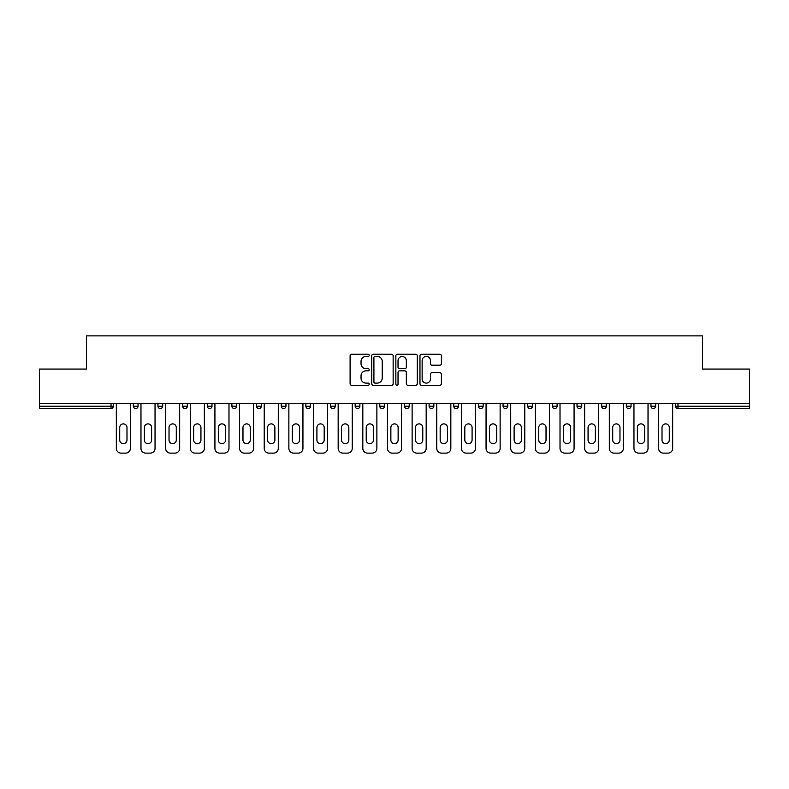 <?xml version="1.0" encoding="UTF-8"?>
<svg xmlns="http://www.w3.org/2000/svg" width="789" height="789" viewBox="0 0 789 789"><rect width="100%" height="100%" fill="white"/><g stroke="black" fill="none" stroke-linecap="round" stroke-linejoin="round"><path stroke-width="1.18" d="M369.222 355.346A1.085 1.085 0 0 0 368.138 354.261L351.657 354.261A1.548 1.548 0 0 0 350.099 355.809L350.099 383.73A1.548 1.548 0 0 0 351.657 385.279L368.138 385.279A1.085 1.085 0 0 0 369.222 384.194A1.085 1.085 0 0 0 368.138 383.109L365.997 383.109A4.961 4.961 0 0 1 361.037 378.148L361.037 375.82A4.961 4.961 0 0 1 365.997 370.86L368.138 370.86A1.085 1.085 0 0 0 369.222 369.775A1.085 1.085 0 0 0 368.138 368.69L365.997 368.69A4.961 4.961 0 0 1 361.037 363.719L361.037 361.392A4.961 4.961 0 0 1 365.997 356.431L368.138 356.431A1.085 1.085 0 0 0 369.222 355.346M439.828 365.199A1.548 1.548 0 0 0 441.376 363.64L441.376 355.809A1.548 1.548 0 0 0 439.828 354.261L421.523 354.261A1.548 1.548 0 0 0 419.975 355.809L419.975 383.73A1.548 1.548 0 0 0 421.523 385.279L439.828 385.279A1.548 1.548 0 0 0 441.376 383.73L441.376 374.272A1.548 1.548 0 0 0 439.828 372.714L431.997 372.714A1.548 1.548 0 0 0 430.449 374.272L430.449 378.957A4.152 4.152 0 0 1 426.297 383.109A4.152 4.152 0 0 1 422.145 378.957L422.145 360.583A4.152 4.152 0 0 1 426.297 356.431A4.152 4.152 0 0 1 430.449 360.583L430.449 363.64A1.548 1.548 0 0 0 431.997 365.199L439.828 365.199M39.45 403.662L39.45 369.065L86.534 369.065L86.534 335.877L702.466 335.877L702.466 369.065L749.55 369.065L749.55 403.662L39.45 403.662L39.45 406.197L111.032 406.197L111.032 403.662M393.139 355.809A1.548 1.548 0 0 0 391.591 354.261L373.286 354.261A1.548 1.548 0 0 0 371.737 355.809L371.737 383.73A1.548 1.548 0 0 0 373.286 385.279L391.591 385.279A1.548 1.548 0 0 0 393.139 383.73L393.139 355.809M397.409 354.261L415.714 354.261A1.548 1.548 0 0 1 417.263 355.809L417.263 383.73A1.548 1.548 0 0 1 415.714 385.279L407.874 385.279A1.548 1.548 0 0 1 406.325 383.73L406.325 372.408A1.548 1.548 0 0 0 404.777 370.86L399.579 370.86A1.548 1.548 0 0 0 398.031 372.408L398.031 384.194A1.085 1.085 0 0 1 396.946 385.279A1.085 1.085 0 0 1 395.861 384.194L395.861 355.809A1.548 1.548 0 0 1 397.409 354.261M111.032 408.564A2.367 2.367 0 0 0 113.399 406.197L111.032 406.197L111.032 408.564A2.367 2.367 0 0 0 113.399 406.197L113.399 403.662L113.399 406.197A2.367 2.367 0 0 1 111.032 408.564L39.45 408.564L39.45 406.197M749.55 403.662L749.55 408.564L677.968 408.564A2.367 2.367 0 0 1 675.601 406.197L675.601 403.662M133.311 403.662L133.311 406.197L133.311 403.662M135.678 408.564A2.367 2.367 0 0 1 133.311 406.197A2.367 2.367 0 0 0 135.678 408.564A2.367 2.367 0 0 0 138.045 406.197L138.045 403.662L138.045 406.197A2.367 2.367 0 0 1 135.678 408.564A2.367 2.367 0 0 1 133.311 406.197L138.045 406.197A2.367 2.367 0 0 1 135.678 408.564M157.958 403.662L157.958 406.197L157.958 403.662M162.702 403.662L162.702 406.197L162.702 403.662M182.604 403.662L182.604 406.197L182.604 403.662M187.348 403.662L187.348 406.197A2.367 2.367 0 0 1 184.981 408.564A2.367 2.367 0 0 1 182.604 406.197A2.367 2.367 0 0 0 184.981 408.564A2.367 2.367 0 0 0 187.348 406.197A2.367 2.367 0 0 1 184.981 408.564A2.367 2.367 0 0 1 182.604 406.197L187.348 406.197M207.26 403.662L207.26 406.197L207.26 403.662M211.994 403.662L211.994 406.197L211.994 403.662M231.907 403.662L231.907 406.197L231.907 403.662M236.651 403.662L236.651 406.197L236.651 403.662M261.297 403.662L261.297 406.197L256.553 406.197A2.367 2.367 0 0 0 258.93 408.564A2.367 2.367 0 0 1 256.553 406.197L256.553 403.662M281.209 403.662L281.209 406.197L281.209 403.662M285.943 403.662L285.943 406.197L285.943 403.662M305.856 403.662L305.856 406.197L305.856 403.662M310.6 403.662L310.6 406.197L310.6 403.662M330.502 403.662L330.502 406.197L330.502 403.662M335.246 403.662L335.246 406.197A2.367 2.367 0 0 1 332.879 408.564A2.367 2.367 0 0 1 330.502 406.197L335.246 406.197A2.367 2.367 0 0 1 332.879 408.564M355.158 403.662L355.158 406.197L355.158 403.662M359.892 403.662L359.892 406.197L359.892 403.662M379.805 403.662L379.805 406.197L379.805 403.662M384.549 403.662L384.549 406.197A2.367 2.367 0 0 1 382.172 408.564A2.367 2.367 0 0 1 379.805 406.197L384.549 406.197A2.367 2.367 0 0 1 382.172 408.564A2.367 2.367 0 0 0 384.549 406.197M404.451 403.662L404.451 406.197L404.451 403.662M409.195 403.662L409.195 406.197L409.195 403.662M429.108 403.662L429.108 406.197L429.108 403.662M433.842 403.662L433.842 406.197L433.842 403.662M458.498 403.662L458.498 406.197A2.367 2.367 0 0 1 456.121 408.564A2.367 2.367 0 0 1 453.754 406.197L453.754 403.662M483.144 403.662L483.144 406.197A2.367 2.367 0 0 1 480.777 408.564A2.367 2.367 0 0 1 478.4 406.197L478.4 403.662M507.791 403.662L507.791 406.197A2.367 2.367 0 0 1 505.424 408.564A2.367 2.367 0 0 1 503.057 406.197L503.057 403.662M532.447 403.662L532.447 406.197A2.367 2.367 0 0 1 530.07 408.564A2.367 2.367 0 0 1 527.703 406.197L527.703 403.662M554.726 408.564A2.367 2.367 0 0 0 557.093 406.197L557.093 403.662L557.093 406.197A2.367 2.367 0 0 1 554.726 408.564A2.367 2.367 0 0 1 552.349 406.197L552.349 403.662M581.74 403.662L581.74 406.197A2.367 2.367 0 0 1 579.373 408.564A2.367 2.367 0 0 1 577.006 406.197L577.006 403.662M601.652 403.662L601.652 406.197L601.652 403.662M606.396 403.662L606.396 406.197A2.367 2.367 0 0 1 604.019 408.564A2.367 2.367 0 0 1 601.652 406.197L606.396 406.197A2.367 2.367 0 0 1 604.019 408.564M628.675 408.564A2.367 2.367 0 0 0 631.042 406.197L631.042 403.662L631.042 406.197A2.367 2.367 0 0 1 628.675 408.564A2.367 2.367 0 0 1 626.298 406.197L626.298 403.662M650.955 403.662L650.955 406.197L650.955 403.662M655.689 403.662L655.689 406.197A2.367 2.367 0 0 1 653.322 408.564A2.367 2.367 0 0 1 650.955 406.197L655.689 406.197A2.367 2.367 0 0 1 653.322 408.564A2.367 2.367 0 0 0 655.689 406.197M160.325 408.564A2.367 2.367 0 0 1 157.958 406.197A2.367 2.367 0 0 0 160.325 408.564A2.367 2.367 0 0 0 162.702 406.197A2.367 2.367 0 0 1 160.325 408.564A2.367 2.367 0 0 1 157.958 406.197L162.702 406.197A2.367 2.367 0 0 1 160.325 408.564M209.627 408.564A2.367 2.367 0 0 1 207.26 406.197A2.367 2.367 0 0 0 209.627 408.564A2.367 2.367 0 0 0 211.994 406.197A2.367 2.367 0 0 1 209.627 408.564A2.367 2.367 0 0 1 207.26 406.197L211.994 406.197A2.367 2.367 0 0 1 209.627 408.564M234.274 408.564A2.367 2.367 0 0 1 231.907 406.197A2.367 2.367 0 0 0 234.274 408.564A2.367 2.367 0 0 0 236.651 406.197A2.367 2.367 0 0 1 234.274 408.564A2.367 2.367 0 0 1 231.907 406.197L236.651 406.197A2.367 2.367 0 0 1 234.274 408.564M258.93 408.564A2.367 2.367 0 0 0 261.297 406.197A2.367 2.367 0 0 1 258.93 408.564A2.367 2.367 0 0 1 256.553 406.197M283.576 408.564A2.367 2.367 0 0 1 281.209 406.197A2.367 2.367 0 0 0 283.576 408.564A2.367 2.367 0 0 0 285.943 406.197A2.367 2.367 0 0 1 283.576 408.564A2.367 2.367 0 0 1 281.209 406.197L285.943 406.197A2.367 2.367 0 0 1 283.576 408.564M308.223 408.564A2.367 2.367 0 0 1 305.856 406.197L310.6 406.197A2.367 2.367 0 0 1 308.223 408.564A2.367 2.367 0 0 0 310.6 406.197M357.525 408.564A2.367 2.367 0 0 1 355.158 406.197A2.367 2.367 0 0 0 357.525 408.564A2.367 2.367 0 0 0 359.892 406.197A2.367 2.367 0 0 1 357.525 408.564A2.367 2.367 0 0 1 355.158 406.197L359.892 406.197M406.828 408.564A2.367 2.367 0 0 1 404.451 406.197L409.195 406.197A2.367 2.367 0 0 1 406.828 408.564A2.367 2.367 0 0 0 409.195 406.197M431.475 408.564A2.367 2.367 0 0 1 429.108 406.197A2.367 2.367 0 0 0 431.475 408.564A2.367 2.367 0 0 0 433.842 406.197A2.367 2.367 0 0 1 431.475 408.564A2.367 2.367 0 0 1 429.108 406.197L433.842 406.197A2.367 2.367 0 0 1 431.475 408.564M677.968 403.662L677.968 408.564A2.367 2.367 0 0 1 675.601 406.197L749.55 406.197M374.992 356.431A1.085 1.085 0 0 0 373.907 357.516L373.907 382.024A1.085 1.085 0 0 0 374.992 383.109L377.241 383.109A4.961 4.961 0 0 0 382.211 378.148L382.211 361.392A4.961 4.961 0 0 0 377.241 356.431L374.992 356.431M406.325 360.662A4.152 4.152 0 0 0 402.173 356.51A4.152 4.152 0 0 0 398.031 360.662L398.031 367.132A1.548 1.548 0 0 0 399.579 368.69L404.777 368.69A1.548 1.548 0 0 0 406.325 367.132L406.325 360.662M126.99 427.52A3.629 3.629 0 0 0 123.35 423.89A3.629 3.629 0 0 0 119.721 427.52A3.629 3.629 0 0 1 123.35 423.89A3.629 3.629 0 0 1 126.99 427.52L126.99 440.006A3.629 3.629 0 0 1 123.35 443.645A3.629 3.629 0 0 1 119.721 440.006A3.629 3.629 0 0 0 123.35 443.645A3.629 3.629 0 0 0 126.99 440.006M116.318 403.662L116.318 448.379L116.318 403.662M121.062 453.123L125.648 453.123L121.062 453.123A4.744 4.744 0 0 1 116.318 448.379M130.382 403.662L130.382 448.379L130.382 403.662M119.721 440.006L119.721 427.52M125.648 453.123A4.744 4.744 0 0 0 130.382 448.379M151.636 427.52A3.629 3.629 0 0 0 148.007 423.89A3.629 3.629 0 0 0 144.367 427.52A3.629 3.629 0 0 1 148.007 423.89A3.629 3.629 0 0 1 151.636 427.52L151.636 440.006A3.629 3.629 0 0 1 148.007 443.645A3.629 3.629 0 0 1 144.367 440.006A3.629 3.629 0 0 0 148.007 443.645A3.629 3.629 0 0 0 151.636 440.006M140.975 403.662L140.975 448.379L140.975 403.662M145.709 453.123L150.295 453.123L145.709 453.123A4.744 4.744 0 0 1 140.975 448.379M155.038 403.662L155.038 448.379L155.038 403.662M176.282 427.52A3.629 3.629 0 0 0 172.653 423.89A3.629 3.629 0 0 0 169.024 427.52A3.629 3.629 0 0 1 172.653 423.89A3.629 3.629 0 0 1 176.282 427.52L176.282 440.006A3.629 3.629 0 0 1 172.653 443.645A3.629 3.629 0 0 1 169.024 440.006A3.629 3.629 0 0 0 172.653 443.645A3.629 3.629 0 0 0 176.282 440.006M165.621 403.662L165.621 448.379L165.621 403.662M170.365 453.123L174.941 453.123L170.365 453.123A4.744 4.744 0 0 1 165.621 448.379M179.685 403.662L179.685 448.379L179.685 403.662M200.939 427.52A3.629 3.629 0 0 0 197.299 423.89A3.629 3.629 0 0 0 193.67 427.52A3.629 3.629 0 0 1 197.299 423.89A3.629 3.629 0 0 1 200.939 427.52L200.939 440.006A3.629 3.629 0 0 1 197.299 443.645A3.629 3.629 0 0 1 193.67 440.006A3.629 3.629 0 0 0 197.299 443.645A3.629 3.629 0 0 0 200.939 440.006M190.267 403.662L190.267 448.379L190.267 403.662M195.011 453.123L199.597 453.123L195.011 453.123A4.744 4.744 0 0 1 190.267 448.379M204.331 403.662L204.331 448.379L204.331 403.662M225.585 427.52A3.629 3.629 0 0 0 221.956 423.89A3.629 3.629 0 0 0 218.316 427.52A3.629 3.629 0 0 1 221.956 423.89A3.629 3.629 0 0 1 225.585 427.52L225.585 440.006A3.629 3.629 0 0 1 221.956 443.645A3.629 3.629 0 0 1 218.316 440.006A3.629 3.629 0 0 0 221.956 443.645A3.629 3.629 0 0 0 225.585 440.006M214.924 403.662L214.924 448.379L214.924 403.662M219.658 453.123L224.244 453.123L219.658 453.123A4.744 4.744 0 0 1 214.924 448.379M228.988 403.662L228.988 448.379L228.988 403.662M250.231 427.52A3.629 3.629 0 0 0 246.602 423.89A3.629 3.629 0 0 0 242.973 427.52A3.629 3.629 0 0 1 246.602 423.89A3.629 3.629 0 0 1 250.231 427.52L250.231 440.006A3.629 3.629 0 0 1 246.602 443.645A3.629 3.629 0 0 1 242.973 440.006A3.629 3.629 0 0 0 246.602 443.645A3.629 3.629 0 0 0 250.231 440.006M239.57 403.662L239.57 448.379L239.57 403.662M244.314 453.123L248.89 453.123L244.314 453.123A4.744 4.744 0 0 1 239.57 448.379M253.634 403.662L253.634 448.379L253.634 403.662M144.367 440.006L144.367 427.52M150.295 453.123A4.744 4.744 0 0 0 155.038 448.379M169.024 440.006L169.024 427.52M174.941 453.123A4.744 4.744 0 0 0 179.685 448.379M193.67 440.006L193.67 427.52M199.597 453.123A4.744 4.744 0 0 0 204.331 448.379M218.316 440.006L218.316 427.52M224.244 453.123A4.744 4.744 0 0 0 228.988 448.379M242.973 440.006L242.973 427.52M248.89 453.123A4.744 4.744 0 0 0 253.634 448.379M274.888 427.52A3.629 3.629 0 0 0 271.248 423.89A3.629 3.629 0 0 0 267.619 427.52A3.629 3.629 0 0 1 271.248 423.89A3.629 3.629 0 0 1 274.888 427.52L274.888 440.006A3.629 3.629 0 0 1 271.248 443.645A3.629 3.629 0 0 1 267.619 440.006A3.629 3.629 0 0 0 271.248 443.645A3.629 3.629 0 0 0 274.888 440.006M264.216 403.662L264.216 448.379L264.216 403.662M268.96 453.123L273.546 453.123L268.96 453.123A4.744 4.744 0 0 1 264.216 448.379M278.28 403.662L278.28 448.379L278.28 403.662M267.619 440.006L267.619 427.52M273.546 453.123A4.744 4.744 0 0 0 278.28 448.379M299.534 427.52A3.629 3.629 0 0 0 295.905 423.89A3.629 3.629 0 0 0 292.265 427.52A3.629 3.629 0 0 1 295.905 423.89A3.629 3.629 0 0 1 299.534 427.52L299.534 440.006A3.629 3.629 0 0 1 295.905 443.645A3.629 3.629 0 0 1 292.265 440.006A3.629 3.629 0 0 0 295.905 443.645A3.629 3.629 0 0 0 299.534 440.006M288.873 403.662L288.873 448.379L288.873 403.662M293.607 453.123L298.193 453.123L293.607 453.123A4.744 4.744 0 0 1 288.873 448.379M302.937 403.662L302.937 448.379L302.937 403.662M292.265 440.006L292.265 427.52M298.193 453.123A4.744 4.744 0 0 0 302.937 448.379M324.18 427.52A3.629 3.629 0 0 0 320.551 423.89A3.629 3.629 0 0 0 316.922 427.52A3.629 3.629 0 0 1 320.551 423.89A3.629 3.629 0 0 1 324.18 427.52L324.18 440.006A3.629 3.629 0 0 1 320.551 443.645A3.629 3.629 0 0 1 316.922 440.006A3.629 3.629 0 0 0 320.551 443.645A3.629 3.629 0 0 0 324.18 440.006M313.519 403.662L313.519 448.379L313.519 403.662M318.263 453.123L322.839 453.123L318.263 453.123A4.744 4.744 0 0 1 313.519 448.379M327.583 403.662L327.583 448.379L327.583 403.662M316.922 440.006L316.922 427.52M322.839 453.123A4.744 4.744 0 0 0 327.583 448.379M348.837 427.52A3.629 3.629 0 0 0 345.197 423.89A3.629 3.629 0 0 0 341.568 427.52A3.629 3.629 0 0 1 345.197 423.89A3.629 3.629 0 0 1 348.837 427.52L348.837 440.006A3.629 3.629 0 0 1 345.197 443.645A3.629 3.629 0 0 1 341.568 440.006A3.629 3.629 0 0 0 345.197 443.645A3.629 3.629 0 0 0 348.837 440.006M338.165 403.662L338.165 448.379L338.165 403.662M342.909 453.123L347.495 453.123L342.909 453.123A4.744 4.744 0 0 1 338.165 448.379M352.229 403.662L352.229 448.379L352.229 403.662M341.568 440.006L341.568 427.52M347.495 453.123A4.744 4.744 0 0 0 352.229 448.379M373.483 427.52A3.629 3.629 0 0 0 369.854 423.89A3.629 3.629 0 0 0 366.214 427.52A3.629 3.629 0 0 1 369.854 423.89A3.629 3.629 0 0 1 373.483 427.52L373.483 440.006A3.629 3.629 0 0 1 369.854 443.645A3.629 3.629 0 0 1 366.214 440.006A3.629 3.629 0 0 0 369.854 443.645A3.629 3.629 0 0 0 373.483 440.006M362.822 403.662L362.822 448.379L362.822 403.662M367.556 453.123L372.142 453.123L367.556 453.123A4.744 4.744 0 0 1 362.822 448.379M376.886 403.662L376.886 448.379L376.886 403.662M366.214 440.006L366.214 427.52M372.142 453.123A4.744 4.744 0 0 0 376.886 448.379M398.129 427.52A3.629 3.629 0 0 0 394.5 423.89A3.629 3.629 0 0 0 390.871 427.52A3.629 3.629 0 0 1 394.5 423.89A3.629 3.629 0 0 1 398.129 427.52L398.129 440.006A3.629 3.629 0 0 1 394.5 443.645A3.629 3.629 0 0 1 390.871 440.006A3.629 3.629 0 0 0 394.5 443.645A3.629 3.629 0 0 0 398.129 440.006M387.468 403.662L387.468 448.379L387.468 403.662M392.212 453.123L396.788 453.123L392.212 453.123A4.744 4.744 0 0 1 387.468 448.379M401.532 403.662L401.532 448.379L401.532 403.662M390.871 440.006L390.871 427.52M396.788 453.123A4.744 4.744 0 0 0 401.532 448.379M422.786 427.52A3.629 3.629 0 0 0 419.146 423.89A3.629 3.629 0 0 0 415.517 427.52A3.629 3.629 0 0 1 419.146 423.89A3.629 3.629 0 0 1 422.786 427.52L422.786 440.006A3.629 3.629 0 0 1 419.146 443.645A3.629 3.629 0 0 1 415.517 440.006A3.629 3.629 0 0 0 419.146 443.645A3.629 3.629 0 0 0 422.786 440.006M412.114 403.662L412.114 448.379L412.114 403.662M416.858 453.123L421.444 453.123L416.858 453.123A4.744 4.744 0 0 1 412.114 448.379M426.178 403.662L426.178 448.379L426.178 403.662M415.517 440.006L415.517 427.52M421.444 453.123A4.744 4.744 0 0 0 426.178 448.379M447.432 427.52A3.629 3.629 0 0 0 443.803 423.89A3.629 3.629 0 0 0 440.163 427.52A3.629 3.629 0 0 1 443.803 423.89A3.629 3.629 0 0 1 447.432 427.52L447.432 440.006A3.629 3.629 0 0 1 443.803 443.645A3.629 3.629 0 0 1 440.163 440.006A3.629 3.629 0 0 0 443.803 443.645A3.629 3.629 0 0 0 447.432 440.006M436.771 403.662L436.771 448.379L436.771 403.662M441.505 453.123L446.091 453.123L441.505 453.123A4.744 4.744 0 0 1 436.771 448.379M450.835 403.662L450.835 448.379L450.835 403.662M440.163 440.006L440.163 427.52M446.091 453.123A4.744 4.744 0 0 0 450.835 448.379M472.078 427.52A3.629 3.629 0 0 0 468.449 423.89A3.629 3.629 0 0 0 464.82 427.52A3.629 3.629 0 0 1 468.449 423.89A3.629 3.629 0 0 1 472.078 427.52L472.078 440.006A3.629 3.629 0 0 1 468.449 443.645A3.629 3.629 0 0 1 464.82 440.006A3.629 3.629 0 0 0 468.449 443.645A3.629 3.629 0 0 0 472.078 440.006M461.417 403.662L461.417 448.379L461.417 403.662M466.161 453.123L470.737 453.123L466.161 453.123A4.744 4.744 0 0 1 461.417 448.379M475.481 403.662L475.481 448.379L475.481 403.662M464.82 440.006L464.82 427.52M470.737 453.123A4.744 4.744 0 0 0 475.481 448.379M496.735 427.52A3.629 3.629 0 0 0 493.095 423.89A3.629 3.629 0 0 0 489.466 427.52A3.629 3.629 0 0 1 493.095 423.89A3.629 3.629 0 0 1 496.735 427.52L496.735 440.006A3.629 3.629 0 0 1 493.095 443.645A3.629 3.629 0 0 1 489.466 440.006A3.629 3.629 0 0 0 493.095 443.645A3.629 3.629 0 0 0 496.735 440.006M486.063 403.662L486.063 448.379L486.063 403.662M490.807 453.123L495.393 453.123L490.807 453.123A4.744 4.744 0 0 1 486.063 448.379M500.127 403.662L500.127 448.379L500.127 403.662M489.466 440.006L489.466 427.52M495.393 453.123A4.744 4.744 0 0 0 500.127 448.379M521.381 427.52A3.629 3.629 0 0 0 517.752 423.89A3.629 3.629 0 0 0 514.112 427.52A3.629 3.629 0 0 1 517.752 423.89A3.629 3.629 0 0 1 521.381 427.52L521.381 440.006A3.629 3.629 0 0 1 517.752 443.645A3.629 3.629 0 0 1 514.112 440.006A3.629 3.629 0 0 0 517.752 443.645A3.629 3.629 0 0 0 521.381 440.006M510.72 403.662L510.72 448.379L510.72 403.662M515.454 453.123L520.04 453.123L515.454 453.123A4.744 4.744 0 0 1 510.72 448.379M524.784 403.662L524.784 448.379L524.784 403.662M514.112 440.006L514.112 427.52M520.04 453.123A4.744 4.744 0 0 0 524.784 448.379M546.027 427.52A3.629 3.629 0 0 0 542.398 423.89A3.629 3.629 0 0 0 538.769 427.52A3.629 3.629 0 0 1 542.398 423.89A3.629 3.629 0 0 1 546.027 427.52L546.027 440.006A3.629 3.629 0 0 1 542.398 443.645A3.629 3.629 0 0 1 538.769 440.006A3.629 3.629 0 0 0 542.398 443.645A3.629 3.629 0 0 0 546.027 440.006M535.366 403.662L535.366 448.379L535.366 403.662M540.11 453.123L544.686 453.123L540.11 453.123A4.744 4.744 0 0 1 535.366 448.379M549.43 403.662L549.43 448.379L549.43 403.662M538.769 440.006L538.769 427.52M544.686 453.123A4.744 4.744 0 0 0 549.43 448.379M570.684 427.52A3.629 3.629 0 0 0 567.044 423.89A3.629 3.629 0 0 0 563.415 427.52A3.629 3.629 0 0 1 567.044 423.89A3.629 3.629 0 0 1 570.684 427.52L570.684 440.006A3.629 3.629 0 0 1 567.044 443.645A3.629 3.629 0 0 1 563.415 440.006A3.629 3.629 0 0 0 567.044 443.645A3.629 3.629 0 0 0 570.684 440.006M560.012 403.662L560.012 448.379L560.012 403.662M564.756 453.123L569.342 453.123L564.756 453.123A4.744 4.744 0 0 1 560.012 448.379M574.076 403.662L574.076 448.379L574.076 403.662M563.415 440.006L563.415 427.52M569.342 453.123A4.744 4.744 0 0 0 574.076 448.379M595.33 427.52A3.629 3.629 0 0 0 591.701 423.89A3.629 3.629 0 0 0 588.061 427.52A3.629 3.629 0 0 1 591.701 423.89A3.629 3.629 0 0 1 595.33 427.52L595.33 440.006A3.629 3.629 0 0 1 591.701 443.645A3.629 3.629 0 0 1 588.061 440.006A3.629 3.629 0 0 0 591.701 443.645A3.629 3.629 0 0 0 595.33 440.006M584.669 403.662L584.669 448.379L584.669 403.662M589.403 453.123L593.989 453.123L589.403 453.123A4.744 4.744 0 0 1 584.669 448.379M598.733 403.662L598.733 448.379L598.733 403.662M588.061 440.006L588.061 427.52M593.989 453.123A4.744 4.744 0 0 0 598.733 448.379M619.976 427.52A3.629 3.629 0 0 0 616.347 423.89A3.629 3.629 0 0 0 612.718 427.52A3.629 3.629 0 0 1 616.347 423.89A3.629 3.629 0 0 1 619.976 427.52L619.976 440.006A3.629 3.629 0 0 1 616.347 443.645A3.629 3.629 0 0 1 612.718 440.006A3.629 3.629 0 0 0 616.347 443.645A3.629 3.629 0 0 0 619.976 440.006M609.315 403.662L609.315 448.379L609.315 403.662M614.059 453.123L618.635 453.123L614.059 453.123A4.744 4.744 0 0 1 609.315 448.379M623.379 403.662L623.379 448.379L623.379 403.662M612.718 440.006L612.718 427.52M618.635 453.123A4.744 4.744 0 0 0 623.379 448.379M644.633 427.52A3.629 3.629 0 0 0 640.993 423.89A3.629 3.629 0 0 0 637.364 427.52A3.629 3.629 0 0 1 640.993 423.89A3.629 3.629 0 0 1 644.633 427.52L644.633 440.006A3.629 3.629 0 0 1 640.993 443.645A3.629 3.629 0 0 1 637.364 440.006A3.629 3.629 0 0 0 640.993 443.645A3.629 3.629 0 0 0 644.633 440.006M633.961 403.662L633.961 448.379L633.961 403.662M638.705 453.123L643.291 453.123L638.705 453.123A4.744 4.744 0 0 1 633.961 448.379M648.025 403.662L648.025 448.379L648.025 403.662M637.364 440.006L637.364 427.52M643.291 453.123A4.744 4.744 0 0 0 648.025 448.379M669.279 427.52A3.629 3.629 0 0 0 665.65 423.89A3.629 3.629 0 0 0 662.01 427.52A3.629 3.629 0 0 1 665.65 423.89A3.629 3.629 0 0 1 669.279 427.52L669.279 440.006A3.629 3.629 0 0 1 665.65 443.645A3.629 3.629 0 0 1 662.01 440.006A3.629 3.629 0 0 0 665.65 443.645A3.629 3.629 0 0 0 669.279 440.006M658.618 403.662L658.618 448.379L658.618 403.662M663.352 453.123L667.938 453.123L663.352 453.123A4.744 4.744 0 0 1 658.618 448.379M672.682 403.662L672.682 448.379L672.682 403.662M662.01 440.006L662.01 427.52M667.938 453.123A4.744 4.744 0 0 0 672.682 448.379M456.121 408.564A2.367 2.367 0 0 0 458.498 406.197L453.754 406.197M480.777 408.564A2.367 2.367 0 0 0 483.144 406.197L478.4 406.197M505.424 408.564A2.367 2.367 0 0 0 507.791 406.197L503.057 406.197M530.07 408.564A2.367 2.367 0 0 0 532.447 406.197L527.703 406.197M557.093 406.197L552.349 406.197M579.373 408.564A2.367 2.367 0 0 0 581.74 406.197L577.006 406.197M631.042 406.197L626.298 406.197M677.968 408.564A2.367 2.367 0 0 1 675.601 406.197"/></g></svg>
